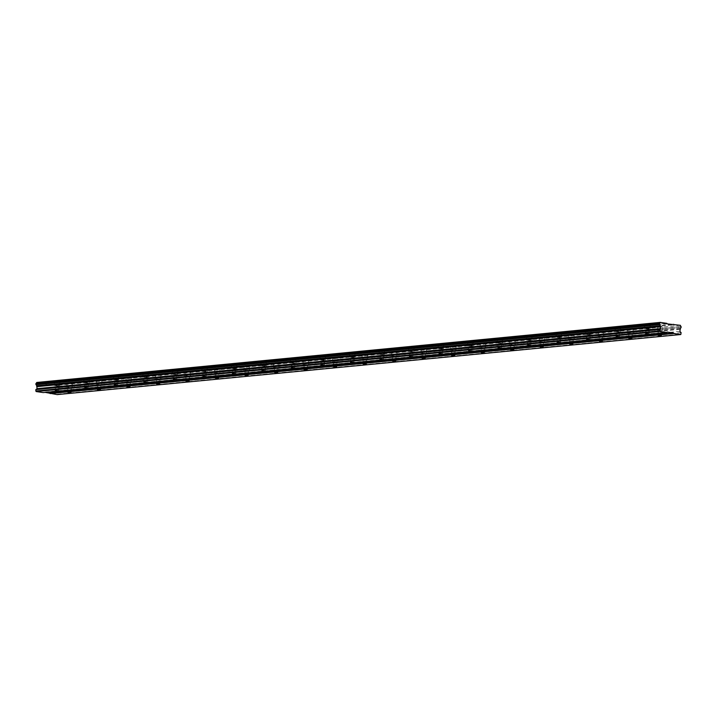 <?xml version="1.0" encoding="UTF-8"?>
<svg xmlns="http://www.w3.org/2000/svg" width="717" height="717" viewBox="0 0 717 717"><rect width="100%" height="100%" fill="white"/><g stroke="black" fill="none" stroke-linecap="round" stroke-linejoin="round"><path stroke-width="0.54" stroke-dasharray="3.58 2.69" d="M648.518 329.031L645.73 328.861L648.518 329.031M58.131 385.907L55.334 385.746L58.131 385.907M87.644 383.066L84.857 382.896L87.644 383.066M117.167 380.225L114.37 380.055L117.167 380.225M146.689 377.375L143.893 377.214L146.689 377.375M176.203 374.534L173.415 374.364L176.203 374.534M205.725 371.693L202.929 371.523L205.725 371.693M235.248 368.852L232.451 368.681L235.248 368.852M264.761 366.002L261.974 365.831L264.761 366.002M294.284 363.161L291.487 362.99L294.284 363.161M323.806 360.319L321.01 360.149L323.806 360.319M353.32 357.469L350.532 357.308L353.32 357.469M382.842 354.628L380.046 354.458L382.842 354.628M412.365 351.787L409.568 351.617L412.365 351.787M441.887 348.937L439.091 348.776L441.887 348.937M471.401 346.096L468.604 345.926L471.401 346.096M500.923 343.255L498.127 343.084L500.923 343.255M530.446 340.414L527.649 340.243L530.446 340.414M559.959 337.564L557.172 337.393L559.959 337.564M589.482 334.722L586.685 334.552L589.482 334.722M619.004 331.881L616.208 331.711L619.004 331.881M658.278 326.118L662.66 326.387L658.278 326.118M658.251 330.447L662.642 330.716L658.251 330.447M67.882 382.995L72.274 383.263L67.882 382.995M67.855 387.323L72.247 387.592L67.855 387.323M97.404 380.153L101.787 380.422L97.404 380.153M97.378 384.482L101.769 384.751L97.378 384.482M126.918 377.312L131.31 377.572L126.918 377.312M126.9 381.641L131.292 381.901L126.9 381.641M156.44 374.462L160.832 374.731L156.44 374.462M156.414 378.791L160.805 379.06L156.414 378.791M185.963 371.621L190.346 371.89L185.963 371.621M185.936 375.95L190.328 376.219L185.936 375.95M215.476 368.78L219.868 369.04L215.476 368.78M215.459 373.109L219.85 373.369L215.459 373.109M244.999 365.93L249.391 366.199L244.999 365.93M244.972 370.259L249.364 370.528L244.972 370.259M274.521 363.089L278.913 363.358L274.521 363.089M274.494 367.418L278.886 367.687L274.494 367.418M304.035 360.248L308.427 360.508L304.035 360.248M304.017 364.577L308.409 364.836L304.017 364.577M333.557 357.407L337.949 357.666L333.557 357.407M333.53 361.735L337.922 361.995L333.53 361.735M363.08 354.557L367.471 354.825L363.08 354.557M363.053 358.885L367.445 359.154L363.053 358.885M392.593 351.715L396.985 351.984L392.593 351.715M392.575 356.044L396.967 356.313L392.575 356.044M422.116 348.874L426.507 349.134L422.116 348.874M422.098 353.203L426.481 353.463L422.098 353.203M451.638 346.024L456.03 346.293L451.638 346.024M451.611 350.353L456.003 350.622L451.611 350.353M481.152 343.183L485.543 343.452L481.152 343.183M481.134 347.512L485.526 347.781L481.134 347.512M510.674 340.342L515.066 340.602L510.674 340.342M510.656 344.671L515.048 344.931L510.656 344.671M540.197 337.492L544.588 337.761L540.197 337.492M540.17 341.821L544.562 342.09L540.17 341.821M569.719 334.651L574.102 334.92L569.719 334.651M569.692 338.98L574.084 339.249L569.692 338.98M599.233 331.81L603.624 332.07L599.233 331.81M599.215 336.139L603.606 336.398L599.215 336.139M628.755 328.96L633.147 329.228L628.755 328.96M628.728 333.288L633.12 333.557L628.728 333.288M645.721 324.29L650.113 324.559L645.721 324.29M645.694 328.619L650.086 328.888L645.694 328.619M55.326 381.175L59.717 381.435L55.326 381.175M55.299 385.504L59.69 385.764L55.299 385.504M84.848 378.325L89.24 378.594L84.848 378.325M84.821 382.654L89.213 382.923L84.821 382.654M114.361 375.484L118.753 375.753L114.361 375.484M114.344 379.813L118.735 380.082L114.344 379.813M143.884 372.643L148.276 372.903L143.884 372.643M143.857 376.972L148.249 377.232L143.857 376.972M173.406 369.793L177.798 370.062L173.406 369.793M173.38 374.122L177.771 374.391L173.38 374.122M202.92 366.952L207.312 367.221L202.92 366.952M202.902 371.281L207.294 371.549L202.902 371.281M232.442 364.111L236.834 364.37L232.442 364.111M232.425 368.439L236.807 368.699L232.425 368.439M261.965 361.26L266.357 361.529L261.965 361.26M261.938 365.589L266.33 365.858L261.938 365.589M291.478 358.419L295.87 358.688L291.478 358.419M291.46 362.748L295.852 363.017L291.46 362.748M321.001 355.578L325.393 355.838L321.001 355.578M320.983 359.907L325.375 360.167L320.983 359.907M350.523 352.737L354.915 352.997L350.523 352.737M350.496 357.066L354.888 357.326L350.496 357.066M380.046 349.887L384.429 350.156L380.046 349.887M380.019 354.216L384.411 354.485L380.019 354.216M409.559 347.046L413.951 347.306L409.559 347.046M409.541 351.375L413.933 351.635L409.541 351.375M439.082 344.205L443.473 344.465L439.082 344.205M439.055 348.534L443.447 348.794L439.055 348.534M468.604 341.355L472.987 341.624L468.604 341.355M468.577 345.684L472.969 345.952L468.577 345.684M498.118 338.514L502.509 338.782L498.118 338.514M498.1 342.843L502.492 343.111L498.1 342.843M527.64 335.673L532.032 335.932L527.64 335.673M527.613 340.001L532.005 340.261L527.613 340.001M557.163 332.822L561.554 333.091L557.163 332.822M557.136 337.151L561.528 337.42L557.136 337.151M586.676 329.981L591.068 330.25L586.676 329.981M586.658 334.31L591.05 334.579L586.658 334.31M616.199 327.14L620.59 327.4L616.199 327.14M616.172 331.469L620.563 331.729L616.172 331.469M661.074 330.86L658.278 330.689L661.074 330.86M70.687 387.736L67.891 387.565L70.687 387.736M100.201 384.895L97.404 384.724L100.201 384.895M129.723 382.053L126.927 381.883L129.723 382.053M159.246 379.203L156.449 379.033L159.246 379.203M188.759 376.362L185.963 376.192L188.759 376.362M218.282 373.521L215.485 373.351L218.282 373.521M247.804 370.671L245.008 370.501L247.804 370.671M277.318 367.83L274.53 367.66L277.318 367.83M306.84 364.989L304.044 364.819L306.84 364.989M336.363 362.139L333.566 361.977L336.363 362.139M365.876 359.298L363.089 359.127L365.876 359.298M395.399 356.457L392.602 356.286L395.399 356.457M424.921 353.606L422.125 353.445L424.921 353.606M454.435 350.765L451.647 350.595L454.435 350.765M483.957 347.924L481.161 347.754L483.957 347.924M513.48 345.083L510.683 344.913L513.48 345.083M542.993 342.233L540.206 342.063L542.993 342.233M572.516 339.392L569.719 339.222L572.516 339.392M602.038 336.551L599.242 336.381L602.038 336.551M631.56 333.701L628.764 333.539L631.56 333.701M36.675 382.475L49.858 384.877L50.181 384.437L56.777 385.396A1.201 0.771 84.5 0 0 57.45 386.544L57.441 387.816A1.201 0.771 84.5 0 0 56.76 388.757L56.267 391.446L57.512 392.737L57.19 394.601M45.216 392.378L43.226 392.575M35.984 383.425A1.201 0.771 84.5 0 0 36.047 383.416L659.622 323.349M667.142 332.061L43.54 392.136M57.539 387.673L681.141 327.597M681.15 326.638L57.548 386.714M680.379 325.321L56.777 385.396M57.45 386.544L681.051 326.468M671.793 324.55L50.181 384.437M49.858 384.877L673.46 324.792M667.186 323.887L43.585 383.962M43.271 383.434L666.873 323.358M57.512 394.171L681.114 334.095M681.114 332.661L57.512 392.737M679.868 331.371L56.267 391.446M679.877 329.336L56.276 389.412M680.361 328.682L56.76 388.757M680.989 327.741L57.441 387.816M649.091 333.692L649.118 328.879M58.695 390.568L58.722 385.764M88.218 387.727L88.245 382.914M117.74 384.886L117.767 380.073M147.254 382.036L147.281 377.232M176.776 379.194L176.803 374.382M206.299 376.353L206.326 371.54M235.821 373.503L235.839 368.699M265.335 370.662L265.362 365.849M294.857 367.821L294.884 363.008M324.38 364.971L324.398 360.167M353.893 362.13L353.92 357.326M383.416 359.289L383.443 354.476M412.938 356.448L412.956 351.635M442.452 353.598L442.479 348.794M471.974 350.756L472.001 345.944M501.497 347.915L501.524 343.102M531.01 345.065L531.037 340.261M560.533 342.224L560.56 337.411M590.055 339.383L590.082 334.57M619.569 336.533L619.596 331.729M662.642 330.716L662.66 326.387M72.247 387.592L72.274 383.263M101.769 384.751L101.787 380.422M131.292 381.901L131.31 377.572M160.805 379.06L160.832 374.731M190.328 376.219L190.346 371.89M219.85 373.369L219.868 369.04M249.364 370.528L249.391 366.199M278.886 367.687L278.913 363.358M308.409 364.836L308.427 360.508M337.922 361.995L337.949 357.666M367.445 359.154L367.471 354.825M396.967 356.313L396.985 351.984M426.481 353.463L426.507 349.134M456.003 350.622L456.03 346.293M485.526 347.781L485.543 343.452M515.048 344.931L515.066 340.602M544.562 342.09L544.588 337.761M574.084 339.249L574.102 334.92M603.606 336.398L603.624 332.07M633.12 333.557L633.147 329.228M650.086 328.888L650.113 324.559M59.69 385.764L59.717 381.435M89.213 382.923L89.24 378.594M118.735 380.082L118.753 375.753M148.249 377.232L148.276 372.903M177.771 374.391L177.798 370.062M207.294 371.549L207.312 367.221M236.807 368.699L236.834 364.37M266.33 365.858L266.357 361.529M295.852 363.017L295.87 358.688M325.375 360.167L325.393 355.838M354.888 357.326L354.915 352.997M384.411 354.485L384.429 350.156M413.933 351.635L413.951 347.306M443.447 348.794L443.473 344.465M472.969 345.952L472.987 341.624M502.492 343.111L502.509 338.782M532.005 340.261L532.032 335.932M561.528 337.42L561.554 333.091M591.05 334.579L591.068 330.25M620.563 331.729L620.59 327.4M661.648 335.52L661.674 330.707M71.252 392.396L71.279 387.583M100.774 389.555L100.801 384.742M130.297 386.705L130.315 381.901M159.81 383.864L159.837 379.051M189.333 381.023L189.36 376.21M218.855 378.173L218.882 373.369M248.369 375.332L248.396 370.519M277.891 372.49L277.918 367.678M307.414 369.649L307.441 364.836M336.927 366.799L336.954 361.995M366.45 363.958L366.477 359.145M395.972 361.117L395.999 356.304M425.495 358.267L425.513 353.463M455.008 355.426L455.035 350.613M484.531 352.585L484.558 347.772M514.053 349.735L514.071 344.931M543.567 346.894L543.594 342.081M573.089 344.052L573.116 339.24M602.612 341.202L602.63 336.398M632.125 338.361L632.152 333.548M645.703 333.674L645.73 328.861M55.308 390.55L55.334 385.746M84.83 387.709L84.857 382.896M114.344 384.868L114.37 380.055M143.866 382.018L143.893 377.214M173.389 379.176L173.415 374.364M202.902 376.335L202.929 371.523M232.425 373.485L232.451 368.681M261.947 370.644L261.974 365.831M291.469 367.803L291.487 362.99M320.983 364.953L321.01 360.149M350.505 362.112L350.532 357.308M380.028 359.271L380.046 354.458M409.541 356.43L409.568 351.617M439.064 353.58L439.091 348.776M468.586 350.738L468.604 345.926M498.1 347.897L498.127 343.084M527.622 345.047L527.649 340.243M557.145 342.206L557.172 337.393M586.658 339.365L586.685 334.552M616.181 336.515L616.208 331.711M681.016 327.741L57.414 387.816M657.31 330.689L657.337 326.36M66.923 387.565L66.941 383.237M96.436 384.715L96.463 380.386M125.959 381.874L125.986 377.545M155.481 379.033L155.499 374.704M184.995 376.192L185.022 371.863M214.517 373.342L214.544 369.013M244.04 370.501L244.058 366.172M273.553 367.66L273.58 363.331M303.076 364.81L303.103 360.481M332.598 361.968L332.616 357.64M362.121 359.127L362.139 354.798M391.634 356.277L391.661 351.948M421.157 353.436L421.175 349.107M450.679 350.595L450.697 346.266M480.193 347.745L480.22 343.416M509.715 344.904L509.733 340.575M539.238 342.063L539.256 337.734M568.751 339.222L568.778 334.893M598.274 336.372L598.301 332.043M627.796 333.53L627.814 329.202M644.753 328.861L644.78 324.532M54.367 385.737L54.384 381.408M83.88 382.896L83.907 378.567M113.403 380.046L113.429 375.717M142.925 377.205L142.943 372.876M172.447 374.364L172.465 370.035M201.961 371.514L201.988 367.194M231.483 368.672L231.501 364.344M261.006 365.831L261.024 361.502M290.519 362.99L290.546 358.661M320.042 360.14L320.06 355.811M349.564 357.299L349.582 352.97M379.078 354.458L379.105 350.129M408.6 351.608L408.627 347.279M438.123 348.767L438.141 344.438M467.636 345.926L467.663 341.597M497.159 343.076L497.186 338.747M526.681 340.234L526.699 335.906M556.195 337.393L556.222 333.064M585.717 334.552L585.744 330.223M615.24 331.702L615.258 327.373M658.26 335.502L658.278 330.689M67.864 392.378L67.891 387.565M97.387 389.537L97.404 384.724M126.9 386.687L126.927 381.883M156.423 383.846L156.449 379.033M185.945 381.005L185.963 376.192M215.459 378.155L215.485 373.351M244.981 375.314L245.008 370.501M274.503 372.473L274.53 367.66M304.017 369.631L304.044 364.819M333.539 366.781L333.566 361.977M363.062 363.94L363.089 359.127M392.575 361.099L392.602 356.286M422.098 358.249L422.125 353.445M451.62 355.408L451.647 350.595M481.143 352.567L481.161 347.754M510.656 349.717L510.683 344.913M540.179 346.876L540.206 342.063M569.701 344.035L569.719 339.222M599.215 341.184L599.242 336.381M628.737 338.343L628.764 333.539"/><path stroke-width="1.08" d="M648.5 333.844L645.703 333.674L648.5 333.844M58.104 390.72L55.308 390.55L58.104 390.72M87.617 387.879L84.83 387.709L87.617 387.879M117.14 385.029L114.344 384.868L117.14 385.029M146.662 382.188L143.866 382.018L146.662 382.188M176.185 379.347L173.389 379.176L176.185 379.347M205.698 376.506L202.902 376.335L205.698 376.506M235.221 373.656L232.425 373.485L235.221 373.656M264.743 370.814L261.947 370.644L264.743 370.814M294.257 367.973L291.469 367.803L294.257 367.973M323.779 365.123L320.983 364.953L323.779 365.123M353.302 362.282L350.505 362.112L353.302 362.282M382.815 359.441L380.028 359.271L382.815 359.441M412.338 356.591L409.541 356.43L412.338 356.591M441.86 353.75L439.064 353.58L441.86 353.75M471.374 350.909L468.586 350.738L471.374 350.909M500.896 348.059L498.1 347.897L500.896 348.059M530.419 345.218L527.622 345.047L530.419 345.218M559.932 342.376L557.145 342.206L559.932 342.376M589.455 339.535L586.658 339.365L589.455 339.535M618.977 336.685L616.181 336.515L618.977 336.685M661.047 335.673L658.26 335.502L661.047 335.673M70.66 392.549L67.864 392.378L70.66 392.549M100.174 389.698L97.387 389.537L100.174 389.698M129.696 386.857L126.9 386.687L129.696 386.857M159.219 384.016L156.423 383.846L159.219 384.016M188.732 381.175L185.945 381.005L188.732 381.175M218.255 378.325L215.459 378.155L218.255 378.325M247.777 375.484L244.981 375.314L247.777 375.484M277.291 372.643L274.503 372.473L277.291 372.643M306.813 369.793L304.017 369.631L306.813 369.793M336.336 366.952L333.539 366.781L336.336 366.952M365.858 364.111L363.062 363.94L365.858 364.111M395.372 361.26L392.575 361.099L395.372 361.26M424.894 358.419L422.098 358.249L424.894 358.419M454.417 355.578L451.62 355.408L454.417 355.578M483.93 352.737L481.143 352.567L483.93 352.737M513.453 349.887L510.656 349.717L513.453 349.887M542.975 347.046L540.179 346.876L542.975 347.046M572.489 344.205L569.701 344.035L572.489 344.205M602.011 341.355L599.215 341.184L602.011 341.355M631.534 338.514L628.737 338.343L631.534 338.514M36.164 391.545L659.765 331.469L666.828 332.491L43.226 392.575L36.164 391.545L35.85 391.016L659.452 330.94L659.461 329.515L660.724 328.583L660.258 325.751A1.201 0.771 84.5 0 0 659.586 324.613L659.595 323.349A1.201 0.771 84.5 0 0 660.276 322.399L666.873 323.358L667.186 323.887L680.379 325.321A1.201 0.771 84.5 0 0 681.051 326.468L681.042 327.732A1.201 0.771 84.5 0 0 680.361 328.682L679.868 331.371L681.114 332.661L680.792 334.525L673.729 333.504L673.424 332.975L667.142 332.061L666.828 332.491M659.765 331.469L659.452 330.94M680.792 334.525L57.19 394.601L45.216 392.378M35.85 391.016L35.859 389.591L37.123 388.659L36.657 385.827A1.201 0.771 84.5 0 0 35.984 384.688L35.984 383.425L659.595 323.349M36.047 383.416A1.201 0.771 84.5 0 0 36.675 382.475L660.276 322.399M673.783 324.362L671.793 324.55M35.886 383.559L659.488 323.484M659.488 324.451L35.886 384.527M660.258 325.751L36.657 385.827M35.984 384.688L659.586 324.613M660.733 326.558L37.132 386.633M660.724 328.583L37.123 388.659M659.461 329.515L35.859 389.591M673.424 332.975L49.814 393.05M50.127 393.579L673.729 333.504"/></g></svg>
